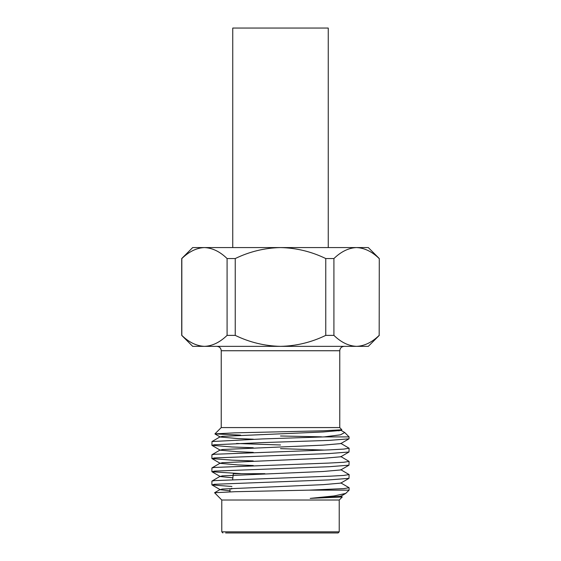 <?xml version="1.0" encoding="UTF-8"?>
<svg xmlns="http://www.w3.org/2000/svg" width="561" height="561" viewBox="0 0 561 561"><rect width="100%" height="100%" fill="white"/><g stroke="black" fill="none" stroke-linecap="round" stroke-linejoin="round"><path stroke-width="0.84" d="M339.77 427.58L341.866 429.789L323.08 430.806L234.554 432.861L214.926 433.884L221.23 427.58L339.77 427.58L339.77 350.744L221.23 350.744C220.971 348.079 219.505 346.614 216.841 346.354M324.16 436.907L349.103 436.907L348.998 438.835L329.005 440.392L262.744 442.587L214.239 444.782L211.897 445.308L211.995 441.535L262.744 438.919L324.16 436.907L340.478 434.831L344.72 432.524L340.758 430.182M339.075 430.834L336.109 430.343M280.5 435.995L321.537 436.83M339.223 500.019L339.223 531.849L221.777 531.849L221.777 500.019L339.223 500.019L342.273 496.969L340.758 496.036M221.777 500.019L214.575 492.726L234.694 491.717L308.95 490.146L349.103 490.146L345.716 493.421L334.153 495.938L310.205 498.378L342.273 496.969M308.95 490.146L343.739 488.61L349.103 487.74L340.758 482.867M211.897 484.823L211.897 481.156L214.239 480.63L329.005 476.24L343.739 475.433L349.103 474.571L348.998 478.351L329.005 479.9L214.239 484.29L212.002 484.935L231.931 486.485M349.103 474.571L340.758 469.69M211.897 471.654L211.897 467.986L214.239 467.453L329.005 463.063L343.739 462.264L349.103 461.401L348.998 465.181L329.005 466.731L214.239 471.121L212.002 471.766L241.574 473.68M349.103 461.401L340.758 456.521M280.5 448.639L324.447 450.069M211.897 458.477L211.897 454.817L214.239 454.284L329.005 449.894L343.739 449.095L349.103 448.225L348.998 452.012L329.005 453.561L214.239 457.951L212.002 458.596L231.995 460.146L253.235 460.925M349.103 448.225L340.758 443.351M211.897 445.308L231.995 446.977L253.235 447.748M280.5 444.971L236.553 443.485M339.223 531.849L338.122 532.95L225.62 532.95M232.682 479.501L233.306 473.68L264.876 473.68M379.173 335.38L379.285 258.551L379.173 335.38C371.943 342.364 364.398 346.025 356.544 346.354L368.311 346.354L379.285 335.38M379.173 258.551C372.048 251.609 364.503 247.948 356.544 247.569L360.043 247.85M325.759 258.551L333.914 258.551L333.914 335.38C341.046 342.322 348.584 345.976 356.544 346.354L280.5 346.354C296.327 345.997 311.411 342.336 325.759 335.38L325.759 258.551C311.411 251.594 296.327 247.934 280.5 247.569C264.652 247.941 249.568 251.594 235.241 258.551L235.241 335.38C249.568 342.329 264.652 345.99 280.5 346.354L204.456 346.354C212.31 346.025 219.856 342.364 227.086 335.38L227.086 258.551C219.954 251.609 212.416 247.948 204.456 247.569C196.602 247.899 189.057 251.559 181.827 258.551L181.827 335.38C188.952 342.322 196.497 345.976 204.456 346.354L192.689 346.354L181.715 335.38L181.715 258.551L192.689 247.569L368.311 247.569L379.285 258.551M214.926 433.884L240.627 435.126M310.205 498.378L340.751 496.296L345.716 493.428M230.01 490.833L220.249 489.704L222.191 489.045L323.185 484.655L340.751 483.119L348.998 478.351M232.857 477.825L220.249 476.534L222.191 475.875L323.185 471.485L340.751 469.95L348.998 465.181M253.313 465.546L237.815 464.901L220.249 463.365L222.191 462.706L323.185 458.316L340.751 456.78L348.998 452.012M253.313 452.376L237.815 451.724L220.249 450.195L222.191 449.529L323.185 445.139L340.751 443.611L348.998 438.835M253.313 439.207L237.815 438.555L220.249 437.019L222.191 436.36L323.185 431.97L340.751 430.434L341.866 429.789M204.456 346.354L200.957 346.074M227.086 258.551L235.241 258.551M227.086 335.38L235.241 335.38M325.759 335.38L333.914 335.38M356.544 247.569C348.69 247.899 341.144 251.559 333.914 258.551M232.752 247.569L232.752 28.05L328.248 28.05L328.248 247.569M344.72 432.524L349.103 436.907M349.103 490.146L349.103 487.74M230.01 491.864L230.01 489.045M231.735 488.287L231.658 489.045M221.777 531.849L222.878 532.95M212.002 484.935L220.249 489.704M212.002 471.766L220.249 476.534M212.002 458.596L220.249 463.365M212.002 445.427L220.249 450.195M214.954 433.962L220.249 437.019M220.242 489.451L214.575 492.726M220.242 476.275L211.995 481.043M220.242 463.106L211.995 467.874M220.242 449.936L211.995 454.705M220.242 436.767L211.995 441.535M221.23 427.58L221.23 350.744M339.77 350.744C340.029 348.079 341.495 346.614 344.159 346.354"/></g></svg>
